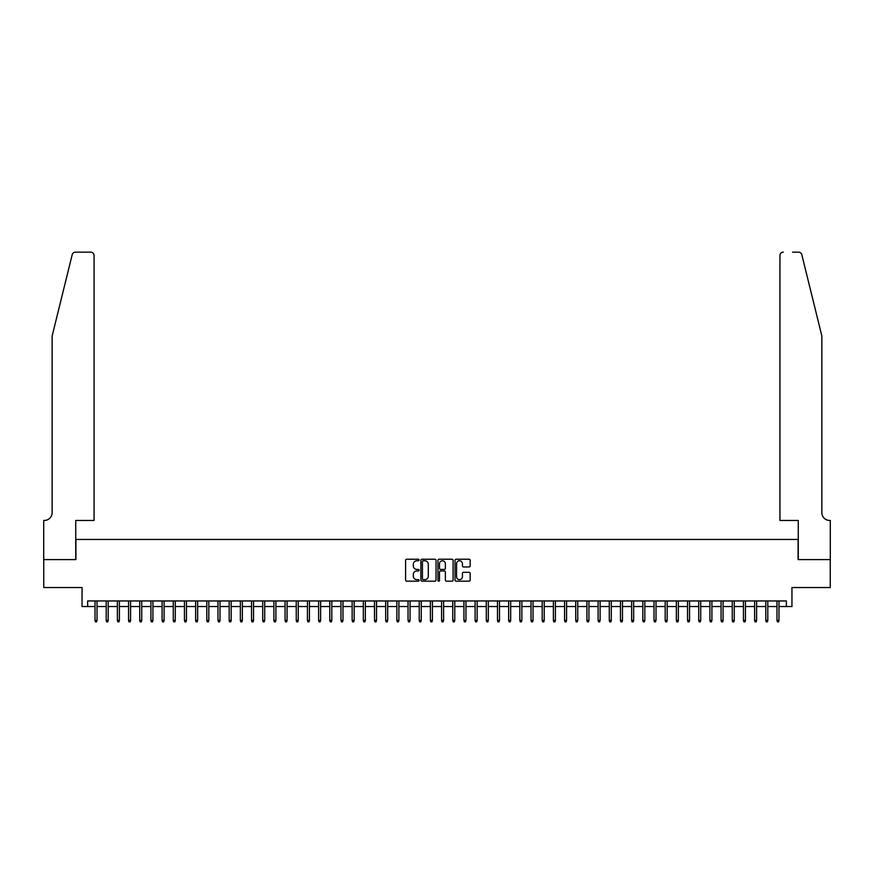 <?xml version="1.0" encoding="UTF-8"?>
<svg xmlns="http://www.w3.org/2000/svg" width="874" height="874" viewBox="0 0 874 874"><rect width="100%" height="100%" fill="white"/><g stroke="black" fill="none" stroke-linecap="round" stroke-linejoin="round"><path stroke-width="1.31" d="M419.116 560.005A0.765 0.765 0 0 0 418.34 559.229L406.683 559.229A1.093 1.093 0 0 0 405.591 560.332L405.591 580.085A1.093 1.093 0 0 0 406.683 581.177L418.34 581.177A0.765 0.765 0 0 0 419.116 580.412A0.765 0.765 0 0 0 418.34 579.648L416.832 579.648A3.507 3.507 0 0 1 413.326 576.13L413.326 574.48A3.507 3.507 0 0 1 416.832 570.973L418.34 570.973A0.765 0.765 0 0 0 419.116 570.209A0.765 0.765 0 0 0 418.34 569.433L416.832 569.433A3.507 3.507 0 0 1 413.326 565.926L413.326 564.276A3.507 3.507 0 0 1 416.832 560.769L418.34 560.769A0.765 0.765 0 0 0 419.116 560.005M469.065 566.964A1.093 1.093 0 0 0 470.168 565.871L470.168 560.332A1.093 1.093 0 0 0 469.065 559.229L456.119 559.229A1.093 1.093 0 0 0 455.026 560.332L455.026 580.085A1.093 1.093 0 0 0 456.119 581.177L469.065 581.177A1.093 1.093 0 0 0 470.168 580.085L470.168 573.388A1.093 1.093 0 0 0 469.065 572.295L463.526 572.295A1.093 1.093 0 0 0 462.433 573.388L462.433 576.709A2.939 2.939 0 0 1 459.495 579.648A2.939 2.939 0 0 1 456.556 576.709L456.556 563.708A2.939 2.939 0 0 1 459.495 560.769A2.939 2.939 0 0 1 462.433 563.708L462.433 565.871A1.093 1.093 0 0 0 463.526 566.964L469.065 566.964M87.64 606.534L87.64 600.951L786.36 600.951L786.36 606.534L791.953 606.534L791.953 587.536L830.245 587.536L830.245 559.589L798.104 559.589L798.104 539.466L75.896 539.466L75.896 559.589L43.755 559.589L43.755 587.536L82.047 587.536L82.047 606.534L95.015 606.534M436.039 560.332A1.093 1.093 0 0 0 434.946 559.229L421.989 559.229A1.093 1.093 0 0 0 420.897 560.332L420.897 580.085A1.093 1.093 0 0 0 421.989 581.177L434.946 581.177A1.093 1.093 0 0 0 436.039 580.085L436.039 560.332M439.054 559.229L452.011 559.229A1.093 1.093 0 0 1 453.103 560.332L453.103 580.085A1.093 1.093 0 0 1 452.011 581.177L446.461 581.177A1.093 1.093 0 0 1 445.369 580.085L445.369 572.066A1.093 1.093 0 0 0 444.265 570.973L440.594 570.973A1.093 1.093 0 0 0 439.502 572.066L439.502 580.412A0.765 0.765 0 0 1 438.726 581.177A0.765 0.765 0 0 1 437.961 580.412L437.961 560.332A1.093 1.093 0 0 1 439.054 559.229M97.025 606.534L106.191 606.534M108.201 606.534L117.378 606.534M119.388 606.534L128.554 606.534M130.565 606.534L139.731 606.534M141.741 606.534L150.918 606.534M152.928 606.534L162.094 606.534M164.104 606.534L173.27 606.534M175.281 606.534L184.447 606.534M186.468 606.534L195.634 606.534M197.644 606.534L206.81 606.534M208.82 606.534L217.987 606.534M220.008 606.534L229.174 606.534M231.184 606.534L240.35 606.534M242.36 606.534L251.526 606.534M253.547 606.534L262.713 606.534M264.724 606.534L273.89 606.534M275.9 606.534L285.066 606.534M287.076 606.534L296.253 606.534M298.263 606.534L307.429 606.534M309.44 606.534L318.606 606.534M320.616 606.534L329.782 606.534M331.803 606.534L340.969 606.534M342.979 606.534L352.146 606.534M354.156 606.534L363.322 606.534M365.343 606.534L374.509 606.534M376.519 606.534L385.685 606.534M387.695 606.534L396.862 606.534M398.883 606.534L408.049 606.534M410.059 606.534L419.225 606.534M421.235 606.534L430.401 606.534M432.412 606.534L441.589 606.534M443.599 606.534L452.765 606.534M454.775 606.534L463.941 606.534M465.951 606.534L475.117 606.534M477.138 606.534L486.305 606.534M488.315 606.534L497.481 606.534M499.491 606.534L508.657 606.534M510.678 606.534L519.844 606.534M521.854 606.534L531.021 606.534M533.031 606.534L542.197 606.534M544.218 606.534L553.384 606.534M555.394 606.534L564.56 606.534M566.571 606.534L575.737 606.534M577.747 606.534L586.924 606.534M588.934 606.534L598.1 606.534M600.11 606.534L609.276 606.534M611.287 606.534L620.453 606.534M622.474 606.534L631.64 606.534M633.65 606.534L642.816 606.534M644.826 606.534L653.992 606.534M656.013 606.534L665.18 606.534M667.19 606.534L676.356 606.534M678.366 606.534L687.532 606.534M689.553 606.534L698.719 606.534M700.73 606.534L709.896 606.534M711.906 606.534L721.072 606.534M723.082 606.534L732.259 606.534M734.269 606.534L743.435 606.534M745.446 606.534L754.612 606.534M756.622 606.534L765.799 606.534M767.809 606.534L776.975 606.534M778.985 606.534L786.36 606.534M423.202 560.769A0.765 0.765 0 0 0 422.437 561.534L422.437 578.872A0.765 0.765 0 0 0 423.202 579.648L424.797 579.648A3.507 3.507 0 0 0 428.304 576.13L428.304 564.276A3.507 3.507 0 0 0 424.797 560.769L423.202 560.769M445.369 563.763A2.939 2.939 0 0 0 442.43 560.824A2.939 2.939 0 0 0 439.502 563.763L439.502 568.34A1.093 1.093 0 0 0 440.594 569.433L444.265 569.433A1.093 1.093 0 0 0 445.369 568.34L445.369 563.763M95.015 620.398L95.463 621.851L96.577 621.851L97.025 620.398L95.015 620.398L95.015 600.951M97.025 620.398L97.025 600.951M72.192 254.695C73.045 252.859 73.045 252.859 72.192 254.695L52.145 335.987L52.145 512.634A7.822 7.822 0 0 1 44.312 520.456L43.7 520.456L43.7 559.589L75.732 559.589L75.732 520.456L94.064 520.456L94.064 255.503A3.354 3.354 0 0 0 90.71 252.149L75.448 252.149A3.354 3.354 0 0 0 72.192 254.695M81.435 252.149L90.71 252.149C92.731 252.357 93.846 253.471 94.064 255.503L94.064 520.456M52.145 512.634A7.822 7.822 0 0 1 44.312 520.456M815.715 311.068L801.808 254.695L821.855 335.987L821.855 512.634A7.822 7.822 0 0 0 829.688 520.456L830.3 520.456L830.3 559.589L798.268 559.589L798.268 520.456L779.936 520.456L779.936 255.503L779.936 520.456M792.565 252.149L798.552 252.149A3.354 3.354 0 0 1 801.808 254.695M783.29 252.149A3.354 3.354 0 0 0 779.936 255.503C780.154 253.471 781.269 252.357 783.29 252.149M821.855 512.634A7.822 7.822 0 0 0 829.688 520.456M106.191 620.398L106.639 621.851L107.764 621.851L108.201 620.398L106.191 620.398L106.191 600.951M108.201 620.398L108.201 600.951M117.378 620.398L117.826 621.851L118.94 621.851L119.388 620.398L117.378 620.398L117.378 600.951M119.388 620.398L119.388 600.951M128.554 620.398L129.002 621.851L130.117 621.851L130.565 620.398L128.554 620.398L128.554 600.951M130.565 620.398L130.565 600.951M139.731 620.398L140.179 621.851L141.293 621.851L141.741 620.398L139.731 620.398L139.731 600.951M141.741 620.398L141.741 600.951M150.918 620.398L151.355 621.851L152.48 621.851L152.928 620.398L150.918 620.398L150.918 600.951M152.928 620.398L152.928 600.951M162.094 620.398L162.542 621.851L163.657 621.851L164.104 620.398L162.094 620.398L162.094 600.951M164.104 620.398L164.104 600.951M173.27 620.398L173.718 621.851L174.833 621.851L175.281 620.398L173.27 620.398L173.27 600.951M175.281 620.398L175.281 600.951M184.447 620.398L184.895 621.851L186.02 621.851L186.468 620.398L184.447 620.398L184.447 600.951M186.468 620.398L186.468 600.951M195.634 620.398L196.082 621.851L197.196 621.851L197.644 620.398L195.634 620.398L195.634 600.951M197.644 620.398L197.644 600.951M206.81 620.398L207.258 621.851L208.373 621.851L208.82 620.398L206.81 620.398L206.81 600.951M208.82 620.398L208.82 600.951M217.987 620.398L218.434 621.851L219.56 621.851L220.008 620.398L217.987 620.398L217.987 600.951M220.008 620.398L220.008 600.951M229.174 620.398L229.622 621.851L230.736 621.851L231.184 620.398L229.174 620.398L229.174 600.951M231.184 620.398L231.184 600.951M240.35 620.398L240.798 621.851L241.912 621.851L242.36 620.398L240.35 620.398L240.35 600.951M242.36 620.398L242.36 600.951M251.526 620.398L251.974 621.851L253.099 621.851L253.547 620.398L251.526 620.398L251.526 600.951M253.547 620.398L253.547 600.951M262.713 620.398L263.161 621.851L264.276 621.851L264.724 620.398L262.713 620.398L262.713 600.951M264.724 620.398L264.724 600.951M273.89 620.398L274.338 621.851L275.452 621.851L275.9 620.398L273.89 620.398L273.89 600.951M275.9 620.398L275.9 600.951M285.066 620.398L285.514 621.851L286.628 621.851L287.076 620.398L285.066 620.398L285.066 600.951M287.076 620.398L287.076 600.951M296.253 620.398L296.69 621.851L297.816 621.851L298.263 620.398L296.253 620.398L296.253 600.951M298.263 620.398L298.263 600.951M307.429 620.398L307.877 621.851L308.992 621.851L309.44 620.398L307.429 620.398L307.429 600.951M309.44 620.398L309.44 600.951M318.606 620.398L319.054 621.851L320.168 621.851L320.616 620.398L318.606 620.398L318.606 600.951M320.616 620.398L320.616 600.951M329.782 620.398L330.23 621.851L331.355 621.851L331.803 620.398L329.782 620.398L329.782 600.951M331.803 620.398L331.803 600.951M340.969 620.398L341.417 621.851L342.532 621.851L342.979 620.398L340.969 620.398L340.969 600.951M342.979 620.398L342.979 600.951M352.146 620.398L352.593 621.851L353.708 621.851L354.156 620.398L352.146 620.398L352.146 600.951M354.156 620.398L354.156 600.951M363.322 620.398L363.77 621.851L364.895 621.851L365.343 620.398L363.322 620.398L363.322 600.951M365.343 620.398L365.343 600.951M374.509 620.398L374.957 621.851L376.071 621.851L376.519 620.398L374.509 620.398L374.509 600.951M376.519 620.398L376.519 600.951M385.685 620.398L386.133 621.851L387.248 621.851L387.695 620.398L385.685 620.398L385.685 600.951M387.695 620.398L387.695 600.951M396.862 620.398L397.309 621.851L398.435 621.851L398.883 620.398L396.862 620.398L396.862 600.951M398.883 620.398L398.883 600.951M408.049 620.398L408.497 621.851L409.611 621.851L410.059 620.398L408.049 620.398L408.049 600.951M410.059 620.398L410.059 600.951M419.225 620.398L419.673 621.851L420.787 621.851L421.235 620.398L419.225 620.398L419.225 600.951M421.235 620.398L421.235 600.951M430.401 620.398L430.849 621.851L431.974 621.851L432.412 620.398L430.401 620.398L430.401 600.951M432.412 620.398L432.412 600.951M441.589 620.398L442.026 621.851L443.151 621.851L443.599 620.398L441.589 620.398L441.589 600.951M443.599 620.398L443.599 600.951M452.765 620.398L453.213 621.851L454.327 621.851L454.775 620.398L452.765 620.398L452.765 600.951M454.775 620.398L454.775 600.951M463.941 620.398L464.389 621.851L465.503 621.851L465.951 620.398L463.941 620.398L463.941 600.951M465.951 620.398L465.951 600.951M475.117 620.398L475.565 621.851L476.691 621.851L477.138 620.398L475.117 620.398L475.117 600.951M477.138 620.398L477.138 600.951M486.305 620.398L486.752 621.851L487.867 621.851L488.315 620.398L486.305 620.398L486.305 600.951M488.315 620.398L488.315 600.951M497.481 620.398L497.929 621.851L499.043 621.851L499.491 620.398L497.481 620.398L497.481 600.951M499.491 620.398L499.491 600.951M508.657 620.398L509.105 621.851L510.23 621.851L510.678 620.398L508.657 620.398L508.657 600.951M510.678 620.398L510.678 600.951M519.844 620.398L520.292 621.851L521.407 621.851L521.854 620.398L519.844 620.398L519.844 600.951M521.854 620.398L521.854 600.951M531.021 620.398L531.468 621.851L532.583 621.851L533.031 620.398L531.021 620.398L531.021 600.951M533.031 620.398L533.031 600.951M542.197 620.398L542.645 621.851L543.77 621.851L544.218 620.398L542.197 620.398L542.197 600.951M544.218 620.398L544.218 600.951M553.384 620.398L553.832 621.851L554.946 621.851L555.394 620.398L553.384 620.398L553.384 600.951M555.394 620.398L555.394 600.951M564.56 620.398L565.008 621.851L566.123 621.851L566.571 620.398L564.56 620.398L564.56 600.951M566.571 620.398L566.571 600.951M575.737 620.398L576.184 621.851L577.31 621.851L577.747 620.398L575.737 620.398L575.737 600.951M577.747 620.398L577.747 600.951M586.924 620.398L587.372 621.851L588.486 621.851L588.934 620.398L586.924 620.398L586.924 600.951M588.934 620.398L588.934 600.951M598.1 620.398L598.548 621.851L599.662 621.851L600.11 620.398L598.1 620.398L598.1 600.951M600.11 620.398L600.11 600.951M609.276 620.398L609.724 621.851L610.839 621.851L611.287 620.398L609.276 620.398L609.276 600.951M611.287 620.398L611.287 600.951M620.453 620.398L620.901 621.851L622.026 621.851L622.474 620.398L620.453 620.398L620.453 600.951M622.474 620.398L622.474 600.951M631.64 620.398L632.088 621.851L633.202 621.851L633.65 620.398L631.64 620.398L631.64 600.951M633.65 620.398L633.65 600.951M642.816 620.398L643.264 621.851L644.378 621.851L644.826 620.398L642.816 620.398L642.816 600.951M644.826 620.398L644.826 600.951M653.992 620.398L654.44 621.851L655.566 621.851L656.013 620.398L653.992 620.398L653.992 600.951M656.013 620.398L656.013 600.951M665.18 620.398L665.627 621.851L666.742 621.851L667.19 620.398L665.18 620.398L665.18 600.951M667.19 620.398L667.19 600.951M676.356 620.398L676.804 621.851L677.918 621.851L678.366 620.398L676.356 620.398L676.356 600.951M678.366 620.398L678.366 600.951M687.532 620.398L687.98 621.851L689.105 621.851L689.553 620.398L687.532 620.398L687.532 600.951M689.553 620.398L689.553 600.951M698.719 620.398L699.167 621.851L700.282 621.851L700.73 620.398L698.719 620.398L698.719 600.951M700.73 620.398L700.73 600.951M709.896 620.398L710.344 621.851L711.458 621.851L711.906 620.398L709.896 620.398L709.896 600.951M711.906 620.398L711.906 600.951M721.072 620.398L721.52 621.851L722.645 621.851L723.082 620.398L721.072 620.398L721.072 600.951M723.082 620.398L723.082 600.951M732.259 620.398L732.707 621.851L733.821 621.851L734.269 620.398L732.259 620.398L732.259 600.951M734.269 620.398L734.269 600.951M743.435 620.398L743.883 621.851L744.998 621.851L745.446 620.398L743.435 620.398L743.435 600.951M745.446 620.398L745.446 600.951M754.612 620.398L755.06 621.851L756.174 621.851L756.622 620.398L754.612 620.398L754.612 600.951M756.622 620.398L756.622 600.951M765.799 620.398L766.236 621.851L767.361 621.851L767.809 620.398L765.799 620.398L765.799 600.951M767.809 620.398L767.809 600.951M776.975 620.398L777.423 621.851L778.537 621.851L778.985 620.398L776.975 620.398L776.975 600.951M778.985 620.398L778.985 600.951"/></g></svg>
